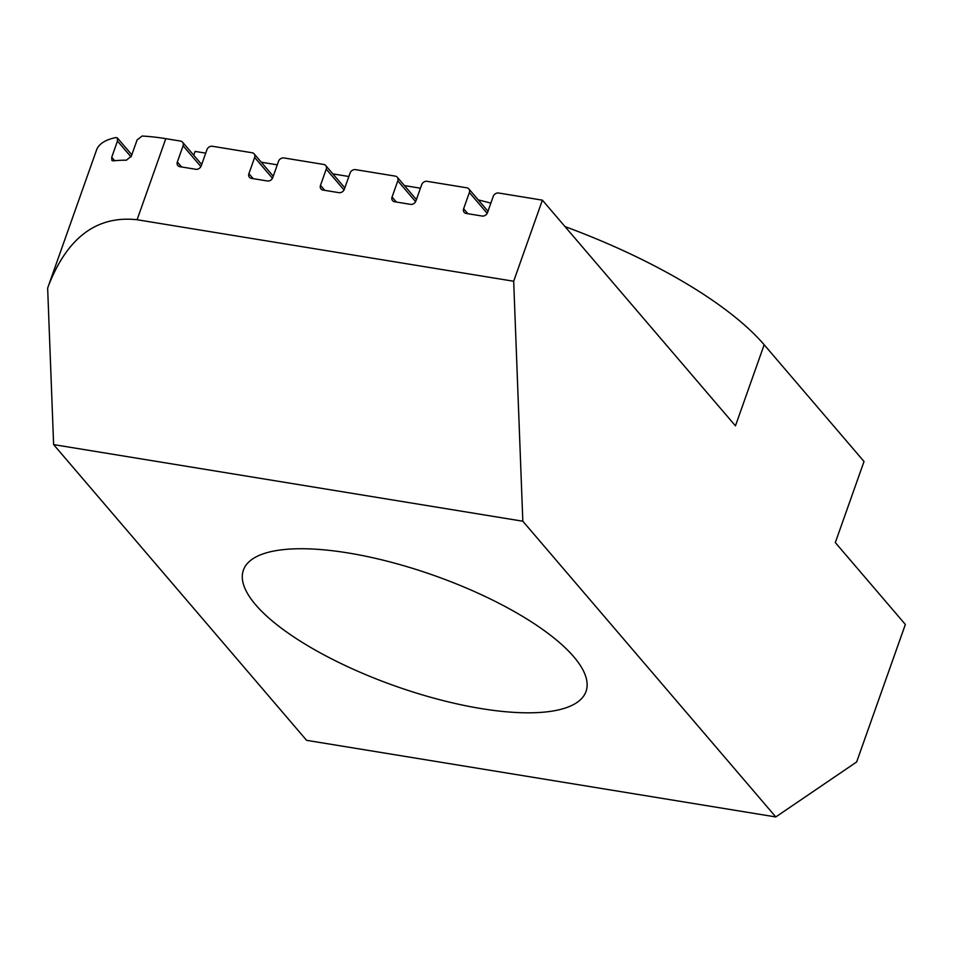 <?xml version="1.0" encoding="UTF-8"?>
<svg xmlns="http://www.w3.org/2000/svg" width="953" height="953" viewBox="0 0 953 953"><rect width="100%" height="100%" fill="white"/><g stroke="black" fill="none" stroke-linecap="round" stroke-linejoin="round"><path stroke-width="1.43" d="M905.35 624.441L856.652 761.959L905.147 625.061A120.161 38.739 -160.5 0 0 905.35 624.441L835.316 542.579L864.026 461.49L764.163 344.76A272.606 87.89 19.5 0 0 564.998 226.588M467.899 213.722L463.634 208.743A4.539 3.752 -40.5 0 0 464.159 212.34A4.539 3.752 -40.5 0 0 466.184 213.436L482.087 216.033A4.539 3.752 -40.5 0 0 487.495 212.638L493.237 196.413A4.539 3.752 139.5 0 1 498.645 193.018L542.388 200.154L513.679 281.242L137.089 219.738C96.908 215.354 67.341 237.428 48.4 285.96L96.551 150.002A120.161 38.739 -160.5 0 1 115.944 137.542L117.314 137.887L117.469 141.056L131.026 156.9M114.705 160.747L111.727 157.269L111.882 160.438L113.347 160.89A120.161 38.739 -160.5 0 1 126.427 160.187L131.323 156.185L137.077 139.972L142.045 136.053A120.161 38.739 -160.5 0 1 165.798 138.661L180.546 141.068A4.539 3.752 139.5 0 1 182.559 142.164A4.539 3.752 139.5 0 1 183.083 145.773L200.88 166.584M111.727 157.269L117.469 141.056M193.733 155.232L195.091 151.408L205.705 153.135M261.277 162.213L277.287 164.821M332.859 173.899L348.858 176.508M404.429 185.585L420.44 188.206M48.4 285.96L47.65 288.128L53.618 444.598L306.592 740.326L775.802 816.947L522.828 521.22L513.679 281.242M181.606 166.966L177.341 161.986L183.083 145.773M463.634 208.743L469.376 192.518L487.186 213.329M396.329 202.036L392.064 197.045A4.539 3.752 -40.5 0 0 392.588 200.654A4.539 3.752 -40.5 0 0 394.602 201.75L410.505 204.347A4.539 3.752 -40.5 0 0 415.925 200.94L421.667 184.727A4.539 3.752 139.5 0 1 427.075 181.32L466.839 187.812A4.539 3.752 139.5 0 1 468.852 188.92A4.539 3.752 139.5 0 1 469.376 192.518M392.064 197.045L397.806 180.832L415.603 201.643M324.747 190.35L320.494 185.358A4.539 3.752 -40.5 0 0 321.006 188.968A4.539 3.752 -40.5 0 0 323.031 190.064L338.934 192.661A4.539 3.752 -40.5 0 0 344.343 189.254L350.085 173.041A4.539 3.752 139.5 0 1 355.505 169.634L395.269 176.126A4.539 3.752 139.5 0 1 397.282 177.234A4.539 3.752 139.5 0 1 397.806 180.832M320.494 185.358L326.236 169.146L344.033 189.957M253.176 178.664L248.912 173.672A4.539 3.752 -40.5 0 0 249.436 177.27A4.539 3.752 -40.5 0 0 251.449 178.378L267.364 180.975A4.539 3.752 -40.5 0 0 272.772 177.568L278.514 161.355A4.539 3.752 139.5 0 1 283.923 157.948L323.686 164.44A4.539 3.752 139.5 0 1 325.712 165.548A4.539 3.752 139.5 0 1 326.236 169.146M248.912 173.672L254.654 157.459L272.463 178.271M177.341 161.986A4.539 3.752 -40.5 0 0 177.866 165.584A4.539 3.752 -40.5 0 0 179.879 166.692L195.782 169.289A4.539 3.752 -40.5 0 0 201.202 165.882L206.944 149.669A4.539 3.752 139.5 0 1 212.352 146.262L252.116 152.754A4.539 3.752 139.5 0 1 254.129 153.85A4.539 3.752 139.5 0 1 254.654 157.459M542.388 200.154L735.454 425.848L764.163 344.76M481.289 708.603A181.737 58.598 19.5 0 1 243.396 570.108A181.737 58.598 19.5 0 1 348.131 552.954A181.737 58.598 19.5 0 1 586.024 691.437A181.737 58.598 19.5 0 1 481.289 708.603M856.652 761.959L775.802 816.947M478.251 199.904A272.606 87.89 19.5 0 1 490.866 203.12M522.828 521.22L53.618 444.598M165.798 138.661L137.089 219.738M117.564 138.173L131.812 154.827M182.559 142.164L201.679 164.524M254.129 153.85L273.249 176.21M325.712 165.548L344.831 187.896M397.282 177.234L416.401 199.582M468.852 188.92L487.984 211.268"/></g></svg>
